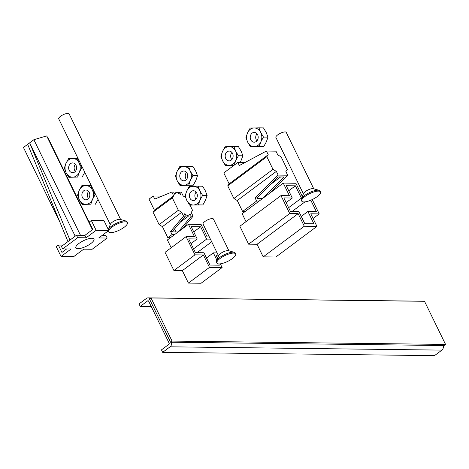 <?xml version="1.0" encoding="UTF-8"?>
<svg xmlns="http://www.w3.org/2000/svg" width="469" height="469" viewBox="0 0 469 469"><rect width="100%" height="100%" fill="white"/><g stroke="black" fill="none" stroke-linecap="round" stroke-linejoin="round"><path stroke-width="0.7" d="M149.998 298.735A3.746 3.037 90.7 0 0 148.069 297.85A3.746 3.037 90.7 0 0 146.463 298.395L139.041 303.924L140.243 306.392L147.665 300.858A0.862 0.704 90.7 0 1 148.626 301.151L169.116 343.161A0.862 0.704 90.7 0 1 168.875 344.352L161.459 349.88L162.661 352.342L434.47 355.649L441.892 350.12A3.746 3.037 -89.3 0 0 443.152 345.53M162.661 352.342L170.077 346.814A3.746 3.037 90.7 0 0 171.343 342.223M140.243 306.392L151.247 306.521M420.511 301.25A3.746 3.037 -89.3 0 0 419.884 301.162L148.069 297.85M172.053 341.092L151.018 297.973L424.515 301.297L445.55 344.422L172.053 341.092L170.552 342.212L149.517 299.093L151.018 297.973M170.552 342.212L444.049 345.542L445.55 344.422M286.137 202.608L292.281 198.024L283.856 197.924L290.358 211.255L298.782 211.355L304.791 223.678L313.913 223.789L307.904 211.466L316.335 211.572L310.795 200.21M288.746 190.772L295.394 185.818L286.272 185.706L292.281 198.024M288.611 207.673L301.403 198.135L295.394 185.818M292.339 211.279L304.938 201.887M301.256 216.42L307.904 211.466M312.231 199.565L319.219 213.893L310.789 213.794L316.933 226.386L304.287 226.228L298.149 213.641L289.719 213.536L280.972 195.596L289.396 195.702L283.258 183.109L295.898 183.262L302.042 195.854L302.599 195.86M280.972 195.596L239.87 226.234L248.617 244.173L257.047 244.273L263.191 256.865L275.831 257.018L316.933 226.386M283.258 183.109L242.156 213.741L246.014 221.649M304.287 226.228L263.191 256.865M313.075 218.478L319.219 213.893M257.047 244.273L298.149 213.641M248.617 244.173L289.719 213.536M262.704 198.428L257.164 198.358L256.971 197.965L278.158 176.936L284.003 177.006L262.933 198.258M269.059 193.691L287.685 175.201L285.879 171.507L287.28 169.532L281.113 156.881L277.754 154.846L275.96 151.159L266.433 151.041L239.331 165.539L237.83 162.462L223.795 172.92L229.136 183.871L227.741 185.847L233.908 198.498L237.261 200.533L276.358 171.39L278.158 175.084L255.136 197.941L256.971 197.965M266.433 151.041L268.233 154.735L229.136 183.871M237.261 200.533L242.602 211.484L256.637 201.025L255.136 197.941M237.83 162.462L244.929 162.544M256.637 201.025L259.181 201.054M242.602 211.484L245.146 211.513M276.358 171.39L273.005 169.356L266.832 156.71L268.233 154.735M287.685 175.201L278.158 175.084M227.741 185.847L266.832 156.71M233.908 198.498L273.005 169.356M270.666 184.37L280.603 176.965M262.822 198.035L263.226 198.041M303.408 193.861L275.895 137.452A5.763 1.776 -26 0 1 278.92 134.075A5.763 1.776 -26 0 1 285.082 131.936A5.763 1.776 -26 0 1 286.254 132.399L313.767 188.808M301.327 198.997L303.566 193.474A5.763 1.776 -26 0 1 307.377 190.291A5.763 1.776 -26 0 1 312.729 188.608A5.763 1.776 -26 0 1 313.362 188.69L319.096 190.332A10.447 3.219 154 0 0 317.935 190.185A10.447 3.219 154 0 0 308.239 193.228A10.447 3.219 154 0 0 301.327 198.997A10.447 3.219 154 0 0 301.28 200.181L301.731 201.107A10.447 3.219 -26 0 1 307.213 194.987A10.447 3.219 -26 0 1 318.387 191.112A10.447 3.219 -26 0 1 320.509 191.95A10.447 3.219 -26 0 1 315.027 198.07A10.447 3.219 -26 0 1 303.853 201.946A10.447 3.219 -26 0 1 301.731 201.107M320.509 191.95L320.057 191.024A10.447 3.219 154 0 0 319.096 190.332M257.686 139.656A4.901 3.975 -89.3 0 0 254.274 132.399A4.901 3.975 -89.3 0 0 250.739 134.943A4.901 3.975 -89.3 0 0 254.151 142.201A4.901 3.975 -89.3 0 0 257.686 139.656M256.994 133.782A4.901 3.975 -89.3 0 0 256.215 135.008A4.901 3.975 -89.3 0 0 256.906 140.882M260.729 132.44A9.368 7.598 -89.3 0 0 254.087 127.937A9.368 7.598 -89.3 0 0 247.573 132.791A9.368 7.598 -89.3 0 0 247.696 142.154A9.368 7.598 -89.3 0 0 254.339 146.662A9.368 7.598 -89.3 0 0 260.852 141.808A9.368 7.598 -89.3 0 0 260.729 132.44L258.964 127.826L250.194 128.06L247.573 132.791L245.932 137.54L247.696 142.154L250.44 146.785L259.21 146.551L260.852 141.808L263.472 137.071L260.729 132.44M258.964 127.826L263.461 127.879L266.204 132.51L267.975 137.13L263.472 137.071M259.21 146.551L263.713 146.609L266.333 141.873L267.975 137.13M250.44 146.785L263.713 146.609M232.56 153.439A4.901 3.975 -89.3 0 0 229.212 151.082A4.901 3.975 -89.3 0 0 225.706 153.556A4.901 3.975 -89.3 0 0 225.741 158.516A4.901 3.975 -89.3 0 0 229.095 160.879A4.901 3.975 -89.3 0 0 232.595 158.405A4.901 3.975 -89.3 0 0 232.56 153.439M231.932 152.466A4.901 3.975 -89.3 0 0 231.223 158.586A4.901 3.975 -89.3 0 0 231.85 159.56M229.024 146.615A9.368 7.598 -89.3 0 0 222.511 151.469A9.368 7.598 -89.3 0 0 222.634 160.838A9.368 7.598 -89.3 0 0 229.277 165.34A9.368 7.598 -89.3 0 0 235.79 160.486A9.368 7.598 -89.3 0 0 235.667 151.124A9.368 7.598 -89.3 0 0 229.024 146.615L225.132 146.738L222.511 151.469L220.87 156.218L222.634 160.838L225.378 165.463L234.148 165.235L235.79 160.486L238.41 155.749L235.667 151.124L233.902 146.504L229.024 146.615M233.843 165.434L225.378 165.463M233.902 146.504L238.399 146.557L241.148 151.188L242.913 155.808L238.41 155.749M240.31 162.491L242.913 155.808M217.118 252.902L213.348 252.855L216.854 260.049M218.742 263.918L219.357 265.184L209.936 265.067L203.921 252.744L195.403 252.639L188.69 238.873L197.209 238.979L191.2 226.65L200.621 226.767L206.636 239.096L210.405 239.137M186.093 236.64L165.041 252.328L173.917 270.525L182.341 270.631L203.394 254.943L194.969 254.837L186.093 236.64L194.518 236.739L188.444 224.282L167.392 239.97L171.185 247.749M203.394 254.943L209.473 267.4L222.118 267.553L220.307 263.842M217.581 258.255L216.039 255.095L218.202 255.118M188.444 224.282L201.084 224.434L207.163 236.898L209.326 236.921M182.341 270.631L188.421 283.094L201.066 283.247L222.118 267.553M209.473 267.4L188.421 283.094M173.917 270.525L194.969 254.837M197.097 252.656L211.695 241.775M213.348 252.855L206.477 257.979M206.636 239.096L193.55 248.846M197.209 238.979L191 243.61M200.621 226.767L193.75 231.885M177.851 192.841L179.504 192.155L180.671 194.553L176.491 192.12L174.826 194.483L173.653 192.085L171.818 192.067L154.741 199.091L153.24 196.007L149.031 199.149L154.424 210.212L153.041 212.176L159.108 224.622L162.438 226.644L181.685 212.299L183.543 216.109L185.384 216.133L184.211 213.729L188.386 216.168L190.062 213.8L191.235 216.203L178.343 231.809M178.114 231.979L172.574 231.909L172.381 231.516L185.384 216.133M174.597 228.895L176.086 231.95M182.552 228.667L193.07 216.227L191.211 212.416L192.601 210.452L190.004 205.129M185.56 197.414L183.197 195.983L181.345 192.179L179.504 192.155M171.818 192.067L173.671 195.866L154.424 210.212M162.438 226.644L167.838 237.713L172.047 234.57L170.546 231.493L183.543 216.109M153.24 196.007L161.969 196.118M172.047 234.57L174.591 234.606M167.838 237.713L170.382 237.742M181.685 212.299L178.355 210.276L172.287 197.83L173.671 195.866M191.235 216.203L193.07 216.227M153.041 212.176L172.287 197.83M159.108 224.622L178.355 210.276M180.114 222.365L188.098 216.414M176.491 192.12L174.415 193.638M178.232 231.586L178.636 231.592M170.546 231.493L172.381 231.516M218.554 255.845L203.059 224.076A5.763 1.776 -26 0 1 203.024 223.631A5.763 1.776 -26 0 1 208.078 219.668A5.763 1.776 -26 0 1 213.418 219.023L228.913 250.792M216.479 260.981L218.712 255.453A5.763 1.776 -26 0 1 223.086 251.988A5.763 1.776 -26 0 1 228.514 250.675L234.242 252.316A10.447 3.219 154 0 0 224.405 254.69A10.447 3.219 154 0 0 216.479 260.981A10.447 3.219 154 0 0 216.356 261.362A10.447 3.219 154 0 0 216.426 262.165L216.877 263.091A10.447 3.219 -26 0 1 216.807 262.288A10.447 3.219 -26 0 1 225.97 255.101A10.447 3.219 -26 0 1 235.655 253.928A10.447 3.219 -26 0 1 235.725 254.731A10.447 3.219 -26 0 1 226.568 261.925A10.447 3.219 -26 0 1 216.877 263.091M235.655 253.928L235.209 253.008A10.447 3.219 154 0 0 234.242 252.316M180.331 178.466A4.901 3.975 -89.3 0 0 183.678 180.823A4.901 3.975 -89.3 0 0 187.178 178.349A4.901 3.975 -89.3 0 0 187.143 173.383A4.901 3.975 -89.3 0 0 183.795 171.027A4.901 3.975 -89.3 0 0 180.295 173.501A4.901 3.975 -89.3 0 0 180.331 178.466M186.521 172.41A4.901 3.975 -89.3 0 0 185.806 178.531A4.901 3.975 -89.3 0 0 186.433 179.51M183.86 185.29A9.368 7.598 -89.3 0 0 190.379 180.43A9.368 7.598 -89.3 0 0 190.256 171.068A9.368 7.598 -89.3 0 0 183.614 166.559A9.368 7.598 -89.3 0 0 177.094 171.419A9.368 7.598 -89.3 0 0 177.223 180.782A9.368 7.598 -89.3 0 0 183.86 185.29L188.737 185.179L190.379 180.43L192.999 175.699L190.256 171.068L188.485 166.448L179.715 166.683L177.094 171.419L175.453 176.162L177.223 180.782L179.967 185.413L183.86 185.29M188.737 185.179L193.234 185.232L195.854 180.501L197.496 175.752L192.999 175.699M197.496 175.752L195.731 171.132L192.988 166.507L188.485 166.448M179.967 185.413L193.234 185.232M189.945 198.176A4.901 3.975 -89.3 0 0 193.292 200.539A4.901 3.975 -89.3 0 0 196.792 198.065A4.901 3.975 -89.3 0 0 196.757 193.099A4.901 3.975 -89.3 0 0 193.41 190.736A4.901 3.975 -89.3 0 0 189.91 193.21A4.901 3.975 -89.3 0 0 189.945 198.176M196.136 192.12A4.901 3.975 -89.3 0 0 195.421 198.246A4.901 3.975 -89.3 0 0 196.048 199.219M193.474 205A9.368 7.598 -89.3 0 0 199.993 200.146A9.368 7.598 -89.3 0 0 199.87 190.783A9.368 7.598 -89.3 0 0 193.228 186.275A9.368 7.598 -89.3 0 0 186.709 191.129A9.368 7.598 -89.3 0 0 186.838 200.492A9.368 7.598 -89.3 0 0 193.474 205L198.352 204.889L199.993 200.146L202.614 195.409L199.87 190.783L198.1 186.164L189.329 186.398L186.709 191.129L185.067 195.878L186.838 200.492L189.582 205.123L193.474 205M198.352 204.889L202.848 204.947L205.469 200.21L207.11 195.467L202.614 195.409M207.11 195.467L205.346 190.848L202.602 186.216L198.1 186.164M189.582 205.123L202.848 204.947M91.936 238.246A10.089 3.107 154 0 0 81.143 241.986A10.089 3.107 154 0 0 75.855 247.896A10.089 3.107 154 0 0 77.901 248.705A10.089 3.107 154 0 0 88.694 244.965A10.089 3.107 154 0 0 93.982 239.055A10.089 3.107 154 0 0 91.936 238.246M92.745 229.499L49.04 139.891L46.66 135.916L33.868 139.709L29.658 142.84L69.969 240.087L76.482 235.227L84.912 235.332L92.844 229.423L89.239 222.03L91.332 220.465L96.139 230.326L108.052 230.467M101.99 235.538L105.982 235.59L107.184 238.053L92.147 249.262L83.722 249.156L73.697 256.631L61.052 256.473L71.077 249.004L62.653 248.904L77.684 237.695L86.114 237.795L96.139 230.326M75.192 236.194L29.658 142.84L23.45 147.471L60.12 222.652M33.868 139.709L80.48 235.28M61.052 256.473L56.245 246.618L58.344 245.058L63.221 245.117M108.181 230.93L98.76 237.947L107.184 238.053M91.332 220.465L103.971 220.623L108.292 229.476M58.344 245.058L61.949 252.451L66.645 248.951M69.969 240.087L61.451 246.436L62.653 248.904M84.912 235.332L86.114 237.795M76.482 235.227L77.684 237.695M46.66 135.916L92.422 229.734M89.884 223.355L88.834 221.485M27.653 144.335L67.964 241.582M110.279 224.557L58.731 118.862A5.763 1.776 -26 0 1 61.756 115.485A5.763 1.776 -26 0 1 67.923 113.351A5.763 1.776 -26 0 1 69.095 113.809L120.644 219.504M108.204 229.693L110.438 224.164A5.763 1.776 -26 0 1 114.248 220.981A5.763 1.776 -26 0 1 119.601 219.304A5.763 1.776 -26 0 1 120.24 219.386L125.968 221.028A10.447 3.219 154 0 0 124.813 220.881A10.447 3.219 154 0 0 115.11 223.924A10.447 3.219 154 0 0 108.204 229.693A10.447 3.219 154 0 0 108.157 230.877L108.603 231.803A10.447 3.219 -26 0 1 114.09 225.677A10.447 3.219 -26 0 1 125.264 221.808A10.447 3.219 -26 0 1 127.386 222.64A10.447 3.219 -26 0 1 121.905 228.766A10.447 3.219 -26 0 1 110.725 232.642A10.447 3.219 -26 0 1 108.603 231.803M127.386 222.64L126.935 221.72A10.447 3.219 154 0 0 125.968 221.028M69.148 165.457A4.901 3.975 -89.3 0 0 72.56 172.715A4.901 3.975 -89.3 0 0 76.095 170.177A4.901 3.975 -89.3 0 0 72.677 162.919A4.901 3.975 -89.3 0 0 69.148 165.457M75.403 164.302A4.901 3.975 -89.3 0 0 74.624 165.528A4.901 3.975 -89.3 0 0 75.316 171.396M66.106 172.674A9.368 7.598 -89.3 0 0 72.742 177.182A9.368 7.598 -89.3 0 0 79.261 172.322A9.368 7.598 -89.3 0 0 79.132 162.96A9.368 7.598 -89.3 0 0 72.496 158.452A9.368 7.598 -89.3 0 0 65.977 163.312A9.368 7.598 -89.3 0 0 66.106 172.674L68.849 177.3L77.62 177.071L79.261 172.322L81.882 167.591L79.132 162.96L77.367 158.34L68.597 158.575L65.977 163.312L64.335 168.054L66.106 172.674M68.849 177.3L77.62 177.071M82.116 177.124L84.783 172.281M82.503 167.597L81.882 167.591M77.367 158.34L77.989 158.352M85.78 190.039A4.901 3.975 -89.3 0 0 81.87 194.963A4.901 3.975 -89.3 0 0 85.786 199.835A4.901 3.975 -89.3 0 0 85.909 199.835A4.901 3.975 -89.3 0 0 89.819 194.905A4.901 3.975 -89.3 0 0 85.903 190.039A4.901 3.975 -89.3 0 0 85.78 190.039M88.629 191.422A4.901 3.975 -89.3 0 0 88.541 198.516M79.202 190.426A9.368 7.598 -89.3 0 0 79.331 199.794A9.368 7.598 -89.3 0 0 85.968 204.296A9.368 7.598 -89.3 0 0 92.487 199.442A9.368 7.598 -89.3 0 0 92.364 190.08A9.368 7.598 -89.3 0 0 85.721 185.572A9.368 7.598 -89.3 0 0 79.202 190.426L77.567 195.174L79.331 199.794L82.075 204.42L90.845 204.191L92.487 199.442L95.107 194.705L92.364 190.08L90.593 185.46L81.823 185.695L79.202 190.426M90.845 204.191L82.075 204.42M90.593 185.46L91.221 185.466M95.107 194.705L95.729 194.717M95.348 204.244L98.015 199.401M441.892 350.12L170.077 346.814M147.665 300.858L148.403 300.869"/></g></svg>
